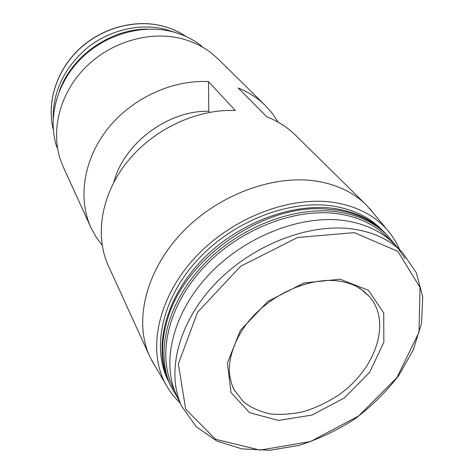 <?xml version="1.0" encoding="UTF-8"?>
<svg xmlns="http://www.w3.org/2000/svg" width="474" height="474" viewBox="0 0 474 474"><rect width="100%" height="100%" fill="white"/><g stroke="black" fill="none" stroke-linecap="round" stroke-linejoin="round"><path stroke-width="0.71" d="M278.137 122.168L272.36 113.452L265.369 105.536C257.797 98.077 248.761 92.24 238.256 88.022L266.868 116.882C277.93 121.202 287.386 127.233 295.255 134.977L366.266 204.946L373.844 213.638M155.306 366.538L149.737 356.436L108.345 265.742C94.61 235.874 101.027 194.666 127.18 161.924C153.327 129.218 196.894 108.801 235.377 110.513L208.483 81.623L208.803 111.266L209.715 112.32M113.843 182.194C123.821 143.355 168.027 110.246 208.803 111.266M102.177 245.277L95.967 236.858L90.931 227.579C77.718 198.813 83.371 159.726 107.521 129.029C131.671 98.373 172.234 79.579 208.483 81.623M340.024 279.216L368.44 290.272L383.739 313.006L383.845 342.258L369.637 372.345L344.189 398.047L311.981 415.082L278.457 420.432L249.543 412.682L231.01 392.496L227.372 363.125L240.395 330.331L267.917 301.375L303.887 282.99L340.024 279.216M181.749 406.348L176.725 395.642C160.941 362.64 172.577 313.012 209.259 274.316C245.858 235.602 302.744 214.005 345.973 220.801C365.887 224.042 381.843 231.685 393.841 243.737L402.177 252.127L416.338 272.71L422.725 296.949L421.564 323.126L413.352 349.747L398.818 375.426C386.351 391.69 371.663 406.218 354.765 419.004C336.961 430.499 318.285 439.315 298.727 445.453L269.623 450.3L241.799 448.89L216.814 441.01L196.23 426.701L181.749 406.348C165.882 373.186 177.833 323.049 215.172 283.796C252.417 244.531 310.174 222.472 353.882 229.167C374.022 232.361 390.12 240.016 402.177 252.127M397.828 248.098L405.074 258.537M174.829 391.216C156.645 359.067 166.078 308.852 202.125 269.155C238.055 229.428 295.746 206.948 339.55 214.017C361.259 217.673 378.187 226.483 390.333 240.437M178.1 398.569L170.936 386.494C155.134 353.302 166.647 303.644 203.145 265.079C239.554 226.501 296.232 205.141 339.431 212.127C359.262 215.439 375.201 223.118 387.24 235.163L396.122 246.036M170.936 386.494L169.739 383.928C160.804 364.625 160.253 342.465 168.086 317.462C185.678 258.502 261.944 205.141 323.363 208.827L337.535 210.13C357.319 213.454 373.222 221.127 385.238 233.161L387.24 235.163M169.348 383.081L168.945 382.234C153.185 349.113 164.567 299.669 200.804 261.322C236.959 222.97 293.288 201.788 336.285 208.809C356.027 212.139 371.906 219.812 383.916 231.833L384.574 232.497M168.945 382.234L167.369 378.862C151.639 345.801 162.926 296.523 198.956 258.354C234.903 220.173 290.953 199.139 333.797 206.19C353.468 209.532 369.299 217.199 381.286 229.197L383.916 231.833M180.144 402.924C174.165 397.331 169.23 390.866 165.337 383.531C147.343 350.025 157.522 298.507 194.601 258.105C231.573 217.684 290.485 195.175 335.266 202.671C356.875 206.427 373.909 215.166 386.375 228.889C391.927 235.063 396.311 241.912 399.511 249.443M149.737 356.436C133.792 322.124 145.145 271.732 181.572 233.119C217.916 194.494 274.683 173.721 318.303 181.447C337.998 185.038 353.989 192.865 366.266 204.946M90.931 227.579L63.338 167.109L60.352 159.513C50.653 130.498 59.718 93.811 84.757 68.114C109.796 42.435 148.267 30.757 180.079 38.293C192.154 41.191 202.765 46.256 211.908 53.485L218.022 58.889L265.369 105.536M56.862 147.313C47.53 119.347 56.139 84.206 79.987 59.671C103.842 35.153 140.553 24.073 171.055 31.373C182.632 34.181 192.829 39.064 201.646 46.025M59.291 91.281C71.693 55.861 110.649 28.606 148.172 29.098M53.159 118.358C53.064 91.032 64.44 67.527 87.281 47.844C109.435 30.099 139.297 23.096 164.632 29.098L175.706 32.617M354.315 232.633L397.751 251.291L420.011 287.398L418.98 332.357L396.928 377.618L358.7 415.917L310.636 441.507L260.131 450.116L215.528 439.274L185.672 409.163L178.348 363.908L197.581 312.236L240.673 266.228L297.636 237.48L354.315 232.633M53.272 129.443C46.653 103.077 56.11 71.556 78.376 50.013C100.666 28.499 133.745 19.132 161.504 25.797C170.539 27.99 178.734 31.562 186.086 36.522M357.39 286.93L364.02 291.356L369.59 296.706C391.992 322.646 375.266 369.791 338.193 395.316C327.51 402.225 316.324 407.569 304.64 411.337C292.926 414.098 281.627 414.969 270.743 413.968C260.374 411.847 251.344 407.871 243.666 402.029L234.28 390.049L231.679 383.952L229.801 376.214M386.375 228.889L369.317 208.127M165.337 383.531L151.68 360.394M186.116 36.534C178.698 31.521 170.439 27.913 161.326 25.715C133.52 19.061 100.488 28.452 78.251 49.966C56.039 71.509 46.612 103.03 53.272 129.479M369.59 296.706L360.981 289.099C354.99 285.028 347.501 282.332 338.507 281.023C308.924 276.893 268.906 294.994 247.037 323.357C234.837 339.36 228.729 357.485 229.351 371.806C230.56 382.453 232.829 387.353 234.802 391.014"/></g></svg>

